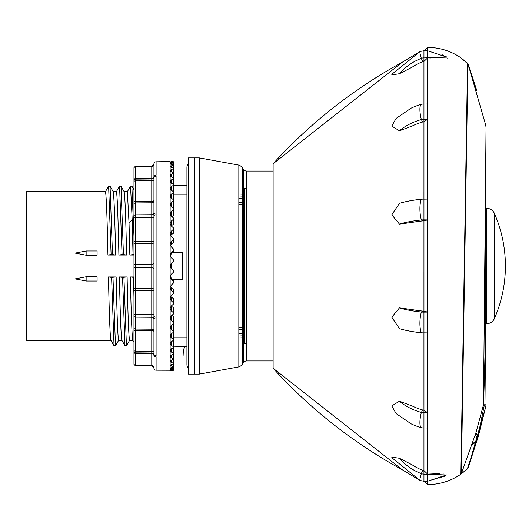<?xml version="1.0" encoding="UTF-8"?>
<svg xmlns="http://www.w3.org/2000/svg" width="532" height="532" viewBox="0 0 532 532"><rect width="100%" height="100%" fill="white"/><g stroke="black" fill="none" stroke-linecap="round" stroke-linejoin="round"><path stroke-width="0.8" d="M273.122 171.045L246.535 171.045A3.651 3.651 180 0 1 243.543 169.489L242.366 167.806L242.366 364.194L243.543 362.511A3.651 3.651 0 0 1 246.535 360.955L246.535 171.045M273.122 360.955L246.535 360.955M199.347 157.898L194.566 157.898L194.566 374.102L199.347 374.102L199.347 157.898L238.841 165.113L238.841 366.887A7.302 7.302 0 0 0 242.366 364.194M238.841 165.113A7.302 7.302 0 0 1 242.366 167.806M194.566 374.102L194.233 355.11M194.566 157.898L194.233 176.89M173.784 346.891L186.932 346.625L184.551 346.625L183.281 352.191L183.094 356.028L173.784 356.028M184.358 346.625L183.281 352.191M124.142 191.68L127.367 191.68L129.03 222.908L129.848 255.041L133.971 255.041M113.19 191.68L116.415 191.68C117.24 194.765 118.071 215.886 118.895 255.041L126.589 255.041C125.765 215.872 124.94 194.745 124.109 191.68M126.589 255.041L123.437 254.562L121.01 186.26L124.169 191.72M110.902 340.32L26.6 340.32L26.6 191.68L105.456 191.68C106.287 194.812 107.112 215.932 107.936 255.041L115.637 255.041C114.812 215.965 113.988 194.838 113.156 191.68M121.861 340.32L118.629 340.32C117.805 337.315 116.98 316.194 116.149 276.959L108.455 276.959C109.279 316.194 110.104 337.315 110.935 340.32M118.703 340.261L115.471 345.8L114.034 345.74L110.882 340.287M132.814 340.32L129.589 340.32C128.757 337.155 127.933 316.028 127.108 276.959L119.407 276.959C120.232 316.048 121.057 337.168 121.888 340.32M129.662 340.254L126.423 345.793L124.987 345.733L121.841 340.287M133.971 276.959L130.367 276.959C131.191 316.081 132.016 337.202 132.847 340.32M86.144 255.227L97.09 255.227L97.09 250.971L86.144 250.971L75.172 253.092L86.144 255.227L86.131 252.999L97.09 252.999M86.144 281.029L97.09 281.029L97.09 276.773L86.144 276.773L75.172 278.908L86.144 281.029L86.131 279.001L97.09 279.001M75.172 253.092L86.131 252.999L86.144 250.971M75.172 278.908L86.131 279.001L86.144 276.773M114.034 345.74L111.607 277.431L116.149 276.959M108.455 276.959L111.607 277.431M115.471 345.8L112.984 277.431M124.987 345.733L122.566 277.431L127.108 276.959M119.407 276.959L122.566 277.431M126.423 345.793L123.936 277.431M130.367 276.959L133.971 277.438M133.971 297.335L133.519 277.438M183.094 352.171L183.094 356.028M133.971 236.195L131.883 186.207M133.971 254.569L133.02 254.569L132.195 219.736L130.533 186.207L127.301 191.739M133.02 254.569L129.848 255.041M123.437 254.562L122.061 254.562L119.574 186.207L116.342 191.739M122.061 254.562L118.895 255.041M115.637 255.041L112.478 254.562L110.058 186.253L108.555 186.26L105.389 191.739M112.478 254.562L111.108 254.562L108.621 186.2M111.108 254.562L107.936 255.041M244.634 196.255L243.543 196.202M242.366 196.142L238.841 195.976M244.634 335.745L243.543 335.798M242.366 335.858L238.841 336.025M246.535 188.574L244.634 188.574L244.634 343.426L246.535 343.426M494.401 213.412L494.401 318.588A131.191 131.191 0 0 0 494.401 213.412A8.539 8.539 0 0 0 486.574 208.298L485.556 208.298M485.556 323.702L486.574 323.702L486.574 208.298M494.401 318.588A8.539 8.539 0 0 1 486.574 323.702M392.057 457.866L391.771 457.121L399.459 458.271L412.373 464.948A50.859 49.13 0 0 0 422.707 470.328A3.385 3.265 0 0 0 423.957 470.561L423.957 57.868A7.076 6.83 180 0 0 421.344 58.354A16.798 1.603 -111 0 1 419.908 52.083A16.798 1.603 -111 0 1 420.094 51.484L402.378 62.178A496.695 496.695 -0 0 0 273.122 163.736L273.122 368.264L402.378 469.823A496.695 496.695 180 0 1 273.122 368.264M423.957 61.439A3.385 3.265 180 0 0 422.707 61.672A50.859 49.13 180 0 0 412.373 67.052L399.459 73.729L391.771 74.879L392.064 74.114L420.094 51.484L423.957 50.766L423.957 57.868M423.957 121.828A3.385 2.394 180 0 0 422.707 122.001A50.859 35.963 180 0 0 412.373 125.938L399.459 130.805L391.771 126.091L396.107 118.443L411.189 108.129A54.55 38.577 0 0 1 421.344 104.358A7.076 5.001 0 0 1 423.957 104.006L423.957 54.723L423.957 104.066L427.608 103.999L427.608 119.254L423.957 119.228L423.957 121.795L423.957 119.195A7.076 5.001 180 0 0 421.344 119.554A54.55 38.577 180 0 0 399.459 130.805M423.957 220.847A3.385 0.878 180 0 0 422.707 220.913A50.859 13.16 180 0 0 412.373 222.349L399.459 224.112L391.771 214.782L399.459 203.357A54.55 14.118 0 0 1 421.344 199.241A7.076 1.829 0 0 1 423.957 199.108L423.957 119.574M423.957 332.892A7.076 1.829 180 0 1 421.344 332.759A54.55 14.118 180 0 1 399.459 328.636L391.771 317.218L399.459 307.888L412.373 309.651A50.859 13.16 0 0 0 422.707 311.087A3.385 0.878 0 0 0 423.957 311.154M399.459 458.271A54.55 52.695 0 0 0 421.344 473.646A7.076 6.83 0 0 0 423.957 474.132L423.957 427.994A7.076 5.001 180 0 1 421.344 427.642A54.55 38.577 180 0 1 411.189 423.871L396.107 413.557L391.771 405.909L399.459 401.195L412.373 406.062A50.859 35.963 0 0 0 422.707 409.999A3.385 2.394 0 0 0 423.957 410.172M422.707 470.328L421.344 473.646A16.798 1.603 -69 0 0 419.908 479.917A16.798 1.603 -69 0 0 420.094 480.516L423.957 481.234L423.957 470.561M423.957 479.691L423.957 477.417M423.957 220.793L423.957 312.144A7.076 1.829 -0 0 1 421.344 312.011A54.55 14.118 0 0 1 399.459 307.888M423.957 311.2L427.608 312.085L427.608 428.001L427.608 412.746L423.957 410.212L423.957 412.772L423.957 332.852L423.957 412.805A7.076 5.001 0 0 1 421.344 412.446A54.55 38.577 0 0 1 399.459 401.195M423.957 219.862L423.957 220.8L427.608 219.916L427.608 199.081L427.608 219.916L423.957 219.856A7.076 1.829 180 0 0 421.344 219.989A54.55 14.118 180 0 0 399.459 224.112M422.707 61.672L421.344 58.354A54.55 52.695 180 0 0 399.459 73.729M392.057 74.134L391.771 74.879M485.403 335.399L486.042 404.766L485.669 406.987L486.042 404.766L483.488 404.786L475.874 432.962L461.384 473.58L467.907 63.72L467.555 63.208L460.892 474.178L467.555 468.792A1.463 1.463 0 0 0 467.555 468.798A1.463 1.463 0 0 0 467.581 468.772M468.359 467.182L478.228 436.646L485.669 406.987M427.608 484.586L423.964 481.174L427.608 481.234L427.608 484.586A58.434 58.434 0 0 0 460.885 474.185L467.409 468.739L477.696 437.384L484.399 404.786M434.325 479.172L437.158 478.66M439.658 478.029L441.766 477.35M443.462 476.692L444.878 476.04M446.674 474.983L423.957 474.132L423.957 427.934L427.608 428.001L427.608 474.085L423.957 470.574L423.957 474.072M444.938 473.034L443.508 473.128M439.538 473.48L437.304 473.673M437.178 473.686L429.071 474.079M429.071 57.922L430.98 57.968M447.266 58.853L447.625 58.7M446.674 57.017L444.878 55.96M443.462 55.308L441.919 54.703M485.643 124.887L468.054 64.073L460.892 57.822A58.434 58.434 0 0 0 427.608 47.415L427.608 50.766L446.827 57.13L423.957 57.928L423.957 104.006M476.439 90.081L467.894 64.432M476.792 90.507L468.34 64.778M485.556 205.379A3768.236 3768.236 0 0 0 485.403 196.601A3768.236 3768.236 0 0 1 485.556 205.379L485.556 326.621A3768.236 3768.236 0 0 1 483.488 404.786L486.042 127.234L485.669 125.013M471.977 444.819L476.792 441.493M472.296 443.668L476.905 441.041M475.874 432.962L478.228 436.646M423.957 311.207L423.957 312.138L427.608 312.085L427.608 332.919L423.957 332.852M446.827 474.87L427.608 481.234L427.608 474.085M423.957 61.426L427.608 57.915L427.608 50.766L423.957 50.826L427.608 47.415M423.957 121.795L427.608 119.254L427.608 57.915M427.608 119.254L427.608 199.081L423.957 199.148M427.608 412.746L423.957 412.772M194.233 374.102L194.233 157.898L188.395 157.898L188.395 374.102L194.233 374.102M188.395 163.524A5.845 5.845 0 0 0 186.932 167.394L186.932 364.606A5.845 5.845 0 0 0 188.395 368.477M173.784 337.78L186.932 337.78M172.727 252.567L182.549 252.567L182.549 279.433L172.727 279.433M173.784 194.22L186.932 194.22M173.784 261.498L173.784 260.141L171.244 257.701L170.134 255.081L170.134 266L171.244 263.373L173.784 261.498M173.784 260.933L171.244 263.373M170.134 255.18L171.244 252.474L171.656 253.338L173.784 251.809L173.784 249.282L171.244 246.868L170.134 244.281L170.134 255.081M153.954 176.983A2.195 1.909 0 0 0 153.941 177.143L153.941 178.167A2.195 1.889 180 0 1 156.095 176.285L156.095 355.715A2.195 1.889 180 0 1 153.941 353.833L153.941 354.857A2.195 1.909 180 0 0 156.095 356.766L156.095 370.199L173.784 370.265L170.134 370.452L170.134 369.88L173.784 369.161L173.784 366.934L170.134 368.171L170.134 369.88L173.784 370.225L173.784 369.161M173.784 366.934L173.784 331.383L171.244 329.494L170.134 327.393L171.244 325.238L173.784 323.183L173.784 322.518L171.244 320.477L170.134 318.229L171.244 315.922L173.784 313.747L173.784 313.035L171.244 310.868L170.134 308.487L171.244 306.06L173.784 303.779L173.784 303.041L171.244 300.76L170.134 298.279L171.244 295.759L173.784 293.398L173.784 292.633L171.244 290.279L170.134 287.719L171.244 285.132L173.784 282.718L173.784 281.94L171.244 279.526L170.134 276.919L171.244 274.299L173.784 271.859L173.784 271.067L171.244 268.627L170.134 266L170.134 368.197M170.134 233.721L170.134 244.281L171.244 241.721L171.656 243.776L173.784 242.273L173.784 238.602L171.244 236.241L170.134 233.721L171.244 231.24L171.656 234.459L173.784 233.003L173.784 228.221L171.244 225.94L170.134 223.513L170.134 233.741M156.142 161.795L170.134 161.548L170.134 223.513L171.244 221.132L171.656 225.488L173.784 224.092L173.784 218.253L171.244 216.078L170.134 213.771L171.244 211.523L171.61 216.391M153.961 368.257L153.941 368.011A2.195 2.195 180 0 0 156.095 370.199L156.142 370.206M154.998 369.886L154.313 369.228M155.284 370.033L156.095 370.206A2.195 2.195 0 0 1 153.941 368.011L153.941 368.058M153.941 355.203A2.195 2.195 0 0 0 151.773 353.015A2.195 2.195 -75.5 0 1 153.941 355.203L153.941 355.403A2.195 1.895 0 0 0 151.773 353.507L135.421 353.381L135.421 365.298L151.773 365.424A2.195 1.895 180 0 1 153.941 367.319L153.941 367.319M153.941 179.71A2.195 1.097 0 0 1 151.773 180.807L135.421 180.873A1.463 0.732 180 0 0 133.971 181.605L133.971 180.594A1.463 1.463 0 0 1 135.421 179.131L135.421 201.522L151.773 201.448A2.195 1.097 180 0 0 153.941 200.358L153.941 164.681A2.195 1.895 0 0 1 151.773 166.576L153.941 163.896M133.971 167.693L135.421 166.23L135.421 178.619L151.773 178.493A2.195 1.895 180 0 0 153.941 176.597L153.941 164.681M154.998 162.114L154.313 162.772M156.095 161.801A2.195 2.195 180 0 0 153.941 163.989L153.941 177.143A2.195 1.909 180 0 1 156.095 175.234L156.095 161.801M151.773 178.985A2.195 2.195 0 0 0 153.941 176.797A2.195 2.195 -6.3 0 1 151.773 178.985L151.773 166.576L135.421 166.702A1.463 1.264 180 0 0 133.971 167.966L133.971 179.883A1.463 1.264 0 0 1 135.421 178.619L135.421 179.131L151.773 178.985L151.773 202.792L135.421 202.918A1.463 1.264 180 0 0 133.971 204.182L133.971 216.105A1.463 1.264 0 0 1 135.421 214.835L151.773 214.715A2.195 1.895 180 0 0 153.941 212.82L153.941 200.897A2.195 1.895 0 0 1 151.773 202.792L151.773 217.861L133.971 217.861L133.971 287.659A1.463 0.732 0 0 0 135.421 288.391L151.773 288.464L151.773 264.185A2.195 1.097 180 0 0 153.941 263.087L153.941 217.861L151.773 217.861L151.773 241.701L153.941 241.701M156.095 212.993A2.195 1.117 180 0 0 153.941 214.103L153.941 212.82M153.941 178.167L153.941 352.29A2.195 1.097 180 0 0 151.773 351.193L151.773 314.139L153.941 314.139M156.095 214.808A2.195 1.077 180 0 0 153.941 215.886L153.941 264.976L153.941 215.886M156.095 264.949L153.941 264.976M133.971 181.605L133.971 202.253A1.463 0.732 0 0 1 135.421 201.522L135.421 314.139L151.773 314.139L151.773 290.299L153.941 290.299L153.941 267.024L153.941 316.114L153.941 267.024L156.095 267.051M156.095 317.192A2.195 1.077 180 0 1 153.941 316.114M156.095 319.007A2.195 1.117 180 0 1 153.941 317.897L153.941 353.833L153.941 317.897M153.941 289.561A2.195 1.097 180 0 0 151.773 288.464L151.773 290.299L133.971 290.299L133.971 315.895L133.971 314.139L135.421 314.139L135.421 329.082L151.773 329.208A2.195 1.895 180 0 1 153.941 331.103L153.941 319.18A2.195 1.895 0 0 0 151.773 317.285L135.421 317.165A1.463 1.264 180 0 1 133.971 315.895L133.971 364.034A1.463 1.264 0 0 0 135.421 365.298L135.421 365.77L133.971 364.307M133.971 202.253L133.971 204.182L133.971 202.253M153.941 331.642A2.195 1.097 0 0 0 151.773 330.552L135.421 330.478A1.463 0.732 180 0 1 133.971 329.747L133.971 327.818A1.463 1.264 0 0 0 135.421 329.082L135.421 352.869A1.463 1.463 0 0 1 133.971 351.406L133.971 350.395A1.463 0.732 0 0 0 135.421 351.127L151.773 351.193L151.773 353.015L135.421 352.869A1.463 1.463 0 0 1 133.971 351.406A1.463 1.463 0 0 0 135.421 352.869L151.773 353.015L151.773 365.91L153.941 368.104M133.971 346.345L133.971 185.655M153.941 354.857L153.941 353.833M173.784 331.383L173.784 324.261L173.006 323.815M173.784 322.518L173.784 316.36L171.656 315.044M173.784 313.035L173.784 307.908L171.171 306.133M173.784 303.041L173.784 298.997L170.646 296.497M173.784 292.633L173.784 289.727L171.656 288.224L170.34 286.515M173.784 281.94L173.784 280.191L171.656 278.662L170.18 276.314M173.784 271.067L173.784 270.502L171.244 268.627M171.271 268.647L171.271 263.353M170.18 255.686L171.656 253.338M170.34 245.485L171.656 243.776M170.646 235.503L171.656 234.459M171.171 225.867L171.656 225.488M171.656 216.956L173.784 215.64L173.784 208.817L171.244 206.762L170.134 204.607L171.244 202.506L171.53 206.988M173.006 208.185L173.784 207.739L173.784 161.775L171.244 161.894L171.264 162.453M171.244 161.602L173.784 161.775M173.784 162.839L170.134 162.12L171.244 161.894M173.784 162.958L171.244 163.337L171.291 164.441M173.784 165.066L170.134 163.829L171.244 163.337M173.784 165.272L171.244 165.898L171.311 167.547M173.784 168.405L170.134 166.662L171.244 165.898M173.784 168.691L171.244 169.555L171.331 171.73M173.784 172.807L171.244 171.696L170.134 170.579L171.244 169.555M173.784 173.173L171.244 174.27L171.357 176.963M173.784 178.24L171.244 176.903L170.134 175.54L171.244 174.27M173.784 178.666L171.244 179.996L171.39 183.168M173.784 184.624L171.244 183.081L170.134 181.498L171.244 179.996M173.784 185.123L171.244 186.659L171.424 190.296M173.784 191.906L171.244 190.177L170.134 188.375L171.244 186.659M173.784 192.464L171.244 194.187L171.47 198.263M173.784 199.999L171.244 198.097L170.134 196.108L171.244 194.187M173.784 200.617L171.244 202.506M173.784 209.482L171.244 211.523M173.784 218.965L171.244 221.132M173.784 228.96L171.244 231.24M173.784 239.367L171.244 241.721M173.784 250.06L171.244 252.474M173.784 363.309L171.244 362.445L170.134 361.494M173.784 366.728L170.134 365.391M171.244 370.106L171.264 369.547M170.134 368.171L173.784 369.042M171.244 368.663L171.291 367.559M171.244 366.102L171.311 364.453M170.134 365.324L173.784 363.595M171.244 362.445L171.331 360.27M170.134 361.421L171.244 360.304L173.784 359.193M173.784 353.76L171.244 355.097L170.134 356.46L171.244 357.73L173.784 358.827M171.244 357.73L171.357 355.037M173.784 347.376L171.244 348.919L170.134 350.502L171.244 352.004L173.784 353.334M171.244 352.004L171.39 348.832M173.784 340.094L171.244 341.823L170.134 343.625L171.244 345.341L173.784 346.877M171.244 345.341L171.424 341.704M173.784 332.001L171.244 333.903L170.134 335.892L171.244 337.813L173.784 339.536M171.244 337.813L171.47 333.737M171.244 329.494L171.53 325.012M171.244 320.477L171.61 315.609M171.244 310.868L171.656 306.512M171.244 300.76L171.656 297.541M171.244 290.279L171.656 288.224M171.244 279.526L171.656 278.662M243.543 362.511L243.543 169.489M129.03 222.908L132.195 219.736L133.971 220.148M244.634 204.461L243.543 204.461M242.366 204.461L238.841 204.461M238.841 327.539L242.366 327.539M243.543 327.539L244.634 327.539M244.634 202.373L243.543 202.373M242.366 202.373L238.841 202.373M238.841 198.11L242.366 198.276M243.543 198.336L244.634 198.389M238.841 329.627L242.366 329.627M243.543 329.627L244.634 329.627M244.634 333.611L243.543 333.664M242.366 333.724L238.841 333.89M422.707 409.999L421.344 412.446A16.798 4.389 -74.3 0 0 419.908 422.594A16.798 4.389 -74.3 0 0 421.344 427.642M422.707 311.087L421.344 312.011A16.798 5.992 -84.1 0 0 419.908 323.316A16.798 5.992 -84.1 0 0 421.344 332.759M421.344 199.241A16.798 5.992 -95.9 0 0 419.908 208.684A16.798 5.992 -95.9 0 0 421.344 219.989L422.707 220.913M421.344 104.358A16.798 4.389 -105.7 0 0 419.908 109.406A16.798 4.389 -105.7 0 0 421.344 119.554L422.707 122.001M423.951 405.118L423.951 271.892M423.957 118.536L423.957 63.361M423.951 191.779L423.951 208.298M427.608 219.916L427.608 312.085M475.103 435.07L477.869 437.763M460.526 474.431L460.892 474.178A1.463 1.463 -178.7 0 0 461.124 473.972M153.941 268.913A2.195 1.097 0 0 0 151.773 267.815L135.421 267.742A1.463 0.732 180 0 1 133.971 267.017L133.971 264.983A1.463 0.732 0 0 1 135.421 264.258L151.773 264.185L151.773 241.701L133.971 241.701L133.971 244.341A1.463 0.732 180 0 1 135.421 243.609L151.773 243.536A2.195 1.097 0 0 0 153.941 242.439M135.421 352.869L135.421 353.381A1.463 1.264 180 0 1 133.971 352.118M133.971 180.594A1.463 1.463 0 0 1 135.421 179.131M199.347 374.102L238.841 366.887M133.971 342.335L132.774 340.261M131.969 186.26L133.971 189.731M131.903 186.207L130.533 186.207M120.95 186.207L119.574 186.207M110.058 186.253L113.223 191.739M244.634 194.306L243.543 194.26M242.366 194.207L238.841 194.04M244.634 337.694L243.543 337.74M242.366 337.793L238.841 337.96M402.378 62.178L273.122 163.736M423.957 481.234L420.094 480.516L392.064 457.886M420.094 51.484L423.957 50.766M420.094 480.516L402.378 469.823M485.643 407.113L468.054 467.927M460.885 57.815L467.555 63.202A1.463 1.463 0 0 1 467.834 63.567M483.488 404.786A3768.236 3768.236 0 0 0 485.556 326.621M460.885 474.185L467.548 468.798M186.932 185.375L173.784 185.375L186.932 185.375M135.421 365.77L151.773 365.91M135.421 166.23L151.773 166.09M171.311 268.68L170.134 265.987L171.311 263.32M171.829 262.908L171.477 263.187M171.829 269.092L171.477 268.813"/></g></svg>
